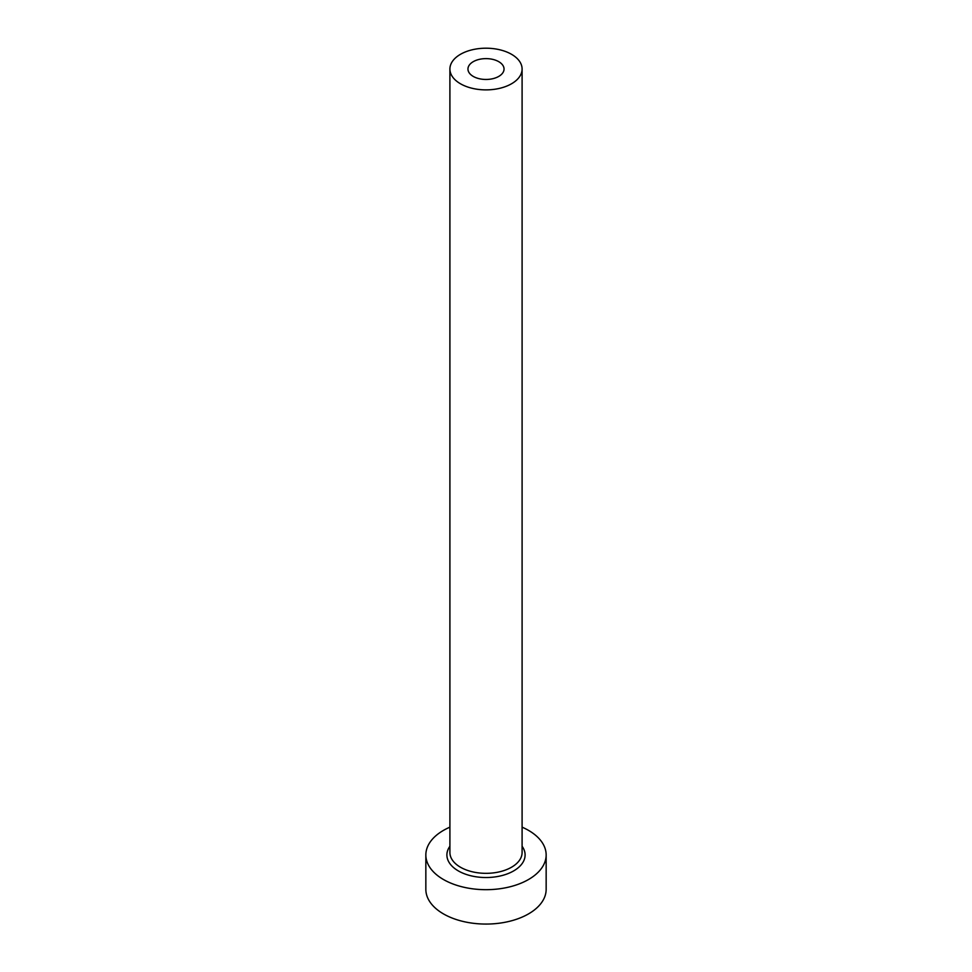 <?xml version="1.0" encoding="UTF-8"?>
<svg xmlns="http://www.w3.org/2000/svg" width="972" height="972" viewBox="0 0 972 972"><rect width="100%" height="100%" fill="white"/><g stroke="black" fill="none" stroke-linecap="round" stroke-linejoin="round"><path stroke-width="1.46" d="M498.758 61.673A18.043 10.425 0 0 0 479.099 59.413A18.043 10.425 0 0 0 467.957 69.036A18.043 10.425 0 0 0 473.243 76.411A18.043 10.425 0 0 0 492.901 78.671A18.043 10.425 0 0 0 504.043 69.036A18.043 10.425 0 0 0 498.758 61.673M460.473 83.774A36.098 20.837 0 0 0 499.815 88.294A36.098 20.837 0 0 0 522.098 69.036A36.098 20.837 0 0 0 511.527 54.298A36.098 20.837 0 0 0 472.185 49.791A36.098 20.837 0 0 0 449.902 69.036A36.098 20.837 0 0 0 460.473 83.774M449.902 827.16A60.155 34.737 0 0 0 425.845 854.947A60.155 34.737 0 0 0 443.463 879.514A60.155 34.737 0 0 0 509.024 887.035A60.155 34.737 0 0 0 546.155 854.947A60.155 34.737 0 0 0 528.537 830.392A60.155 34.737 0 0 0 522.098 827.16M425.845 854.947L425.845 889.331A60.155 34.737 0 0 0 443.463 913.899A60.155 34.737 0 0 0 509.024 921.42A60.155 34.737 0 0 0 546.155 889.331L546.155 854.947M522.098 846.272A39.099 22.575 180 0 1 507.761 873.707A39.099 22.575 180 0 1 458.347 870.912A39.099 22.575 180 0 1 449.902 846.272M449.902 69.036L449.902 852.493A36.098 20.837 0 0 0 460.473 867.231A36.098 20.837 0 0 0 499.815 871.75A36.098 20.837 0 0 0 522.098 852.493L522.098 69.036"/></g></svg>
